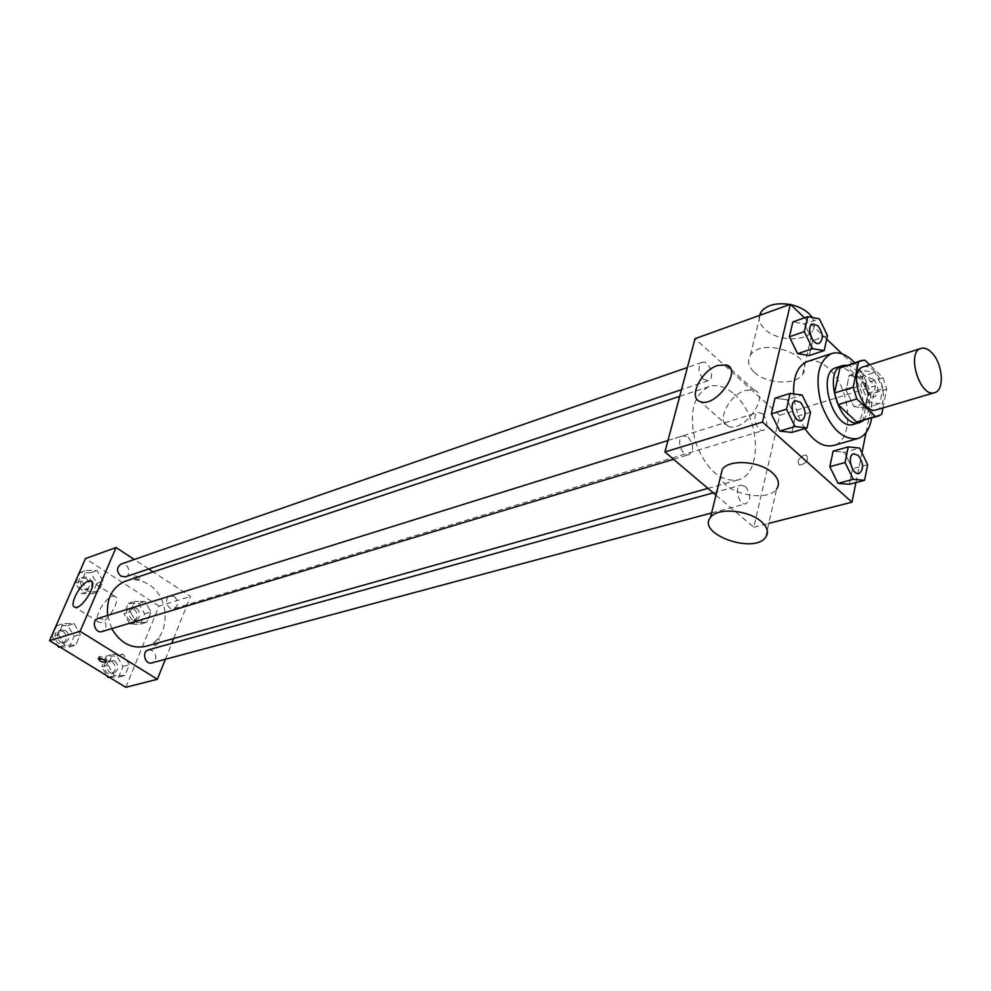 <?xml version="1.0" encoding="UTF-8"?>
<svg xmlns="http://www.w3.org/2000/svg" width="991" height="991" viewBox="0 0 991 991"><rect width="100%" height="100%" fill="white"/><g stroke="black" fill="none" stroke-linecap="round" stroke-linejoin="round"><path stroke-width="0.74" stroke-dasharray="4.96 3.72" d="M863.334 366.781C866.642 365.84 870.11 367.066 873.728 370.473C885.074 380.581 887.069 407.549 876.54 409.816M882.981 407.908L886.685 389.24L883.105 377.757L869.652 364.775M881.717 414.288L863.037 419.75L868.104 394.889L886.685 389.24M883.105 377.757L864.561 383.517L846.339 366.113L864.87 360.154M864.561 383.517L868.104 394.889M863.037 419.75L859.655 421.571M842.759 366.521L846.339 366.113M863.657 420.395L868.81 410.324C872.86 393.192 859.668 366.113 846.723 365.245M836.342 367.587C840.814 366.311 845.459 367.909 850.303 372.405C860.448 383.728 864.561 396.97 862.678 412.145C861.229 418.759 858.256 422.81 853.759 424.284M854.614 362.706C867.881 378.835 873.542 397.292 871.609 418.078M807.591 361.442C814.404 359.448 821.452 361.826 828.773 368.565C851.343 388.299 854.812 440.958 833.406 445.504M804.903 428.546C798.325 418.016 794.571 406.471 793.63 393.898M867.682 464.705L852.508 468.817L849.349 484.314L852.508 468.817L844.468 452.33L833.134 451.165L844.468 452.33L859.593 448.093M810.527 412.182L795.401 416.79L791.859 432.423L795.401 416.79L787.027 399.769L774.999 398.209L787.027 399.769L802.128 395.037M855.939 482.567L861.935 452.899M866.035 432.621L875.487 385.871L842.115 353.886M826.729 339.145L804.469 317.814M853.969 406.62L864.92 408.057L867.93 393.303L860.114 377.075L849.151 375.44L846.029 390.231L853.969 406.62L864.92 408.057L867.93 393.303L860.114 377.075L849.151 375.44L846.029 390.231L853.969 406.62L868.946 402.123L879.884 403.597L882.845 388.757L874.991 372.405L864.053 370.721L860.981 385.598L868.946 402.123M827.497 335.627L812.62 340.681L809.263 355.534L812.62 340.681L804.494 323.946L792.887 321.889L804.494 323.946L819.346 318.768M715.973 495.19L753.779 527.212L779.694 415.328L875.487 385.871M753.779 527.212L768.818 523.384M804.06 455.166C798.312 458.474 796.789 461.781 799.477 465.089C806.501 463.565 808.829 460.258 806.476 455.166L804.06 455.166C798.312 458.474 796.776 461.781 799.477 465.089C806.488 463.565 808.829 460.258 806.476 455.154L804.06 455.166M734.071 394.071C760.27 415.725 763.219 474.528 737.824 479.978C720.011 482.01 705.877 469.313 695.422 441.875C688.671 413.309 693.242 394.852 709.135 386.54C717.236 384.124 725.548 386.639 734.071 394.071M779.694 415.328L695.038 338.687M688.2 437.229C693.774 444.6 694.034 450.397 688.993 454.646C681.585 457.396 675.528 437.65 683.195 435.78L688.2 437.229M745.43 486.519C750.844 493.852 751.079 499.588 746.112 503.725C738.989 506.128 733.575 486.692 740.934 485.156L745.43 486.519M762.686 413.78C767.864 420.841 768.174 426.353 763.627 430.329C756.913 432.856 751.128 414.027 758.103 412.343L762.686 413.78M703.276 379.132L708.292 380.655C715.601 378.673 709.16 359.473 702.148 362.372C697.577 366.484 697.949 372.071 703.276 379.132M765.659 537.295L776.634 488.935C767.468 503.292 722.03 492.874 720.63 476.213M754.349 372.294C766.477 384.186 795.785 385.487 802.685 374.226C816.993 356.066 761.881 336.073 750.373 355.274C746.991 360.798 748.316 366.472 754.349 372.294M759.453 315.448C758.425 320.18 760.221 324.763 764.829 329.21C776.721 341.189 805.683 342.192 812.583 330.647C815.197 326.572 815.073 322.186 812.211 317.467M790.707 304.621L789.901 304.472M745.43 390.38L754.04 390.045C770.998 394.876 744.03 433.117 728.397 426.365C715.49 422.736 728.682 395.075 745.43 390.38M125.795 581.023C133.562 578.633 141.205 579.797 148.7 584.517C171.901 598.192 170.192 640.768 145.85 646.343M111.735 628.628L107.585 615.473M125.436 576.836C132.435 574.817 127.789 561.414 121.013 564.102M148.402 649.861L152.527 650.542C157.086 655.46 156.875 659.572 151.883 662.88M174.366 596.619C178.752 601.364 178.64 605.352 174.007 608.585C167.417 610.914 163.342 597.684 170.105 595.913L174.366 596.619M98.109 618.434L102.63 619.115C107.263 623.996 107.102 628.133 102.123 631.527M165.361 659.263L171.716 643.382M173.648 638.538L190.495 596.421L153.171 571.906M148.749 568.995L134.293 559.494M125.807 687.32L158.969 606.108L190.495 596.421M158.325 638.613C154.968 641.016 153.778 643.419 154.732 645.785C158.3 644.175 159.724 641.784 159.018 638.6L158.325 638.613C154.968 641.016 153.778 643.407 154.732 645.785C158.3 644.175 159.724 641.772 159.018 638.6L158.312 638.613M58.333 634.463L64.7 645.265L75.712 645.153L80.345 634.351L74.052 623.624L63.052 623.624L58.333 634.463L64.7 645.265L75.712 645.153L80.345 634.351L74.052 623.624L63.052 623.624L58.333 634.463L52.139 636.383L57.552 645.575M130.329 611.831L136.399 622.311L146.742 622.311L151.004 611.918L144.996 601.512L134.665 601.426L130.329 611.831L136.399 622.311L146.742 622.311L151.004 611.918L144.996 601.512L134.665 601.426L130.329 611.831L123.986 613.801L130.044 624.219L140.363 624.219L144.624 613.863L138.641 603.507L128.322 603.432L123.986 613.801M158.969 606.108L85.461 558.577M108.143 665.11L114.337 675.701L124.94 675.453L129.338 664.738L123.206 654.221L112.615 654.357L108.143 665.11L114.337 675.701L124.94 675.453L129.338 664.738L123.206 654.221L112.615 654.357L108.143 665.11L101.8 666.856L107.078 675.862M81.708 580.8L87.939 591.491L98.666 591.627L103.151 581.16L96.994 570.543L86.279 570.32L81.708 580.8L87.939 591.491L98.666 591.627L103.151 581.16L96.994 570.543L86.279 570.32L81.708 580.8L75.489 582.943L81.708 593.572L92.411 593.708L96.895 583.29L90.751 572.724L80.06 572.501L75.489 582.943M134.491 578.707L140.561 579.661C139.322 576.688 136.77 575.536 132.93 576.229L134.491 578.707L140.561 579.673C139.322 576.688 136.77 575.536 132.93 576.229L134.491 578.707M99.942 658.197L99.199 656.5L105.38 657.59L107.04 659.956L105.405 660.39M112.256 596.371L114.721 596.26C122.438 598.13 105.888 625.494 98.939 622.286C92.411 620.738 103.869 598.527 112.256 596.371M91.556 581.432C92.473 585.26 91.407 587.886 88.36 589.323C81.696 591.9 77.199 578.967 84.049 576.935L88.645 577.58L91.531 581.358M81.708 593.572L87.939 591.491M92.411 593.708L98.666 591.627M96.895 583.29L103.151 581.16M90.751 572.724L96.994 570.543M80.06 572.501L86.279 570.32M86.167 578.447C90.54 582.993 90.454 586.895 85.883 590.153C79.218 592.742 74.734 579.822 81.584 577.79L86.167 578.447M60.067 647.111L69.457 647.012L74.09 636.247L67.822 625.581L56.846 625.594L52.139 636.383M65.641 630.598C70.2 635.33 70.002 639.368 65.084 642.701C58.11 645.141 54.034 631.849 61.169 629.966L65.641 630.598M59.559 646.801L64.7 645.265M69.457 647.012L75.712 645.153M74.09 636.247L80.345 634.351M67.822 625.581L74.052 623.624M56.846 625.594L63.052 623.624M63.164 631.378C67.71 636.098 67.524 640.112 62.594 643.444C55.632 645.884 51.569 632.617 58.704 630.734L63.164 631.378M136.634 608.338C140.945 612.946 140.809 616.836 136.213 620.007C129.685 622.311 125.721 609.44 132.422 607.681L136.634 608.338M130.044 624.219L136.399 622.311M140.363 624.219L146.742 622.311M144.624 613.863L151.004 611.918M138.641 603.507L144.996 601.512M128.322 603.432L134.665 601.426M134.107 609.131C138.418 613.714 138.269 617.604 133.686 620.775C127.158 623.079 123.206 610.221 129.895 608.474L134.107 609.131M109.518 677.348L118.561 677.138L122.958 666.46L116.851 655.992L106.272 656.153L101.8 666.856M114.783 660.985C119.254 665.754 119.031 669.767 114.089 673C107.276 675.156 103.733 661.938 110.695 660.34L114.783 660.985M109.084 677.088L114.337 675.701M118.561 677.138L124.94 675.453M122.958 666.46L129.338 664.738M116.851 655.992L123.206 654.221M106.272 656.153L112.615 654.357M112.256 661.691C116.727 666.447 116.492 670.449 111.549 673.682C104.749 675.837 101.218 662.632 108.18 661.034L112.256 661.691M812.744 323.983L817.773 325.729C823.162 333.273 823.645 339.133 819.198 343.32M812.62 340.681L804.494 323.946M795.513 400.711L800.48 402.358C806.141 410.2 806.525 416.307 801.645 420.692M795.401 416.79L787.027 399.769M873.579 379.318C878.831 386.837 879.252 392.634 874.867 396.697C868.289 399.212 862.182 379.318 869.033 377.707L873.579 379.318M864.92 408.057L879.884 403.597M867.93 393.303L882.845 388.757M860.114 377.075L874.991 372.405M849.151 375.44L864.053 370.721M846.029 390.231L860.981 385.598M873.628 379.305C878.881 386.824 879.302 392.609 874.917 396.685C868.339 399.187 862.232 379.305 869.082 377.695L873.628 379.305M853.672 453.816L858.119 455.352C863.607 463.131 863.966 469.152 859.185 473.438M852.508 468.817L844.468 452.33M802.685 374.226L812.583 330.647M750.373 355.274L760.233 315.163M754.04 390.045L730.565 368.776M728.397 426.365L700.377 401.677M707.921 488.39L737.824 479.978M679.715 396.35L709.135 386.54M702.148 362.372L687.37 367.512M708.292 380.655L681.486 389.674M711.6 512.966L746.112 503.725M713.21 492.861L740.934 485.156M174.007 608.585L763.627 430.329M170.105 595.913L758.103 412.343M673.57 459.291L688.993 454.646M667.971 440.537L683.195 435.78M99.199 656.5L98.295 658.631M107.04 659.956L106.272 661.815M114.721 596.26L91.754 581.556M98.939 622.286L74.882 607.173M85.883 590.153L88.36 589.323M81.584 577.79L84.049 576.935M62.594 643.444L65.084 642.701M58.704 630.734L61.169 629.966M133.686 620.775L136.213 620.007M129.895 608.474L132.422 607.681M111.549 673.682L114.089 673M108.18 661.034L110.695 660.34"/><path stroke-width="1.49" d="M931.391 352.3C942.726 362.793 945.03 390.429 934.637 392.622C919.995 398.221 905.799 351.991 921.06 348.398C924.33 347.482 927.774 348.782 931.391 352.3M934.637 392.622L876.54 409.816C861.662 415.44 847.85 370.461 863.334 366.781L921.06 348.398M878.348 416.096L856.645 421.931L838.126 404.638L834.509 393.006L839.885 368.045L858.441 362.087L853.177 387.221L856.819 398.952L875.363 416.455L878.348 416.096L881.717 414.288L882.981 407.908M869.652 364.775L864.87 360.154L861.303 360.563L858.441 362.087M839.885 368.045L861.303 360.563M846.723 365.245L842.449 365.617C821.799 370.597 840.021 429.958 859.915 422.488L863.657 420.395M859.915 422.488L853.759 424.284C833.84 431.766 815.667 372.566 836.342 367.587L842.449 365.617M834.509 393.006L853.177 387.221M856.645 421.931L875.363 416.455M838.126 404.638L856.819 398.952M871.609 418.078C869.714 429.301 865.093 436.139 857.735 438.579C842.672 440.128 830.446 428.372 821.043 403.312C814.763 377.298 818.281 360.699 831.622 353.527C838.398 351.545 845.434 353.973 852.755 360.823L854.614 362.706M857.735 438.579L833.406 445.504C823.595 447.622 814.107 441.974 804.903 428.546M793.63 393.898C793.097 376.332 797.755 365.518 807.591 361.442L831.622 353.527M848.284 446.879L833.134 451.165L829.839 466.699L838.014 483.36L849.349 484.314L864.561 480.288L867.682 464.705L859.593 448.093L848.284 446.879L845.05 462.524L853.251 479.31L864.561 480.288M790.112 393.427L774.999 398.209L771.32 413.879L779.818 431.085L791.859 432.423L807.046 427.914L810.527 412.182L802.128 395.037L790.112 393.427L786.495 409.196L795.017 426.526L807.046 427.914M804.469 317.814L790.36 304.299L762.5 422.055L851.963 502.177L855.939 482.567M861.935 452.899L866.035 432.621M842.115 353.886L826.729 339.145M807.752 316.662L792.887 321.889L789.393 336.791L797.644 353.7L809.263 355.534L824.19 350.579L827.497 335.627L819.346 318.768L807.752 316.662L804.308 331.651L812.595 348.696L824.19 350.579M768.818 523.384L851.963 502.177M790.36 304.299L695.038 338.687L664.924 451.97L715.973 495.19M664.924 451.97L762.5 422.055M717.781 365.431L726.329 364.948C743.126 369.482 715.799 408.168 700.377 401.677C687.593 398.258 701.083 370.399 717.781 365.431M720.63 476.213L722.315 469.375C728.93 458.92 759.763 460.939 772.447 472.893C778.579 478.603 779.979 483.955 776.634 488.935M812.211 317.467C807.888 311.211 800.728 306.925 790.707 304.621M789.901 304.472C776.312 302.453 766.687 304.943 761.038 311.942L759.453 315.448M761.261 521.576C767.529 527.237 768.991 532.477 765.659 537.295C753.878 554.514 696.4 533.901 710.485 517.475C717.075 507.367 748.304 509.758 761.261 521.576M707.921 488.39L145.85 646.343C131.803 649.179 120.431 643.27 111.735 628.628M107.585 615.473C106.31 598.18 112.379 586.697 125.795 581.023L679.715 396.35M687.37 367.512L121.013 564.102C116.442 567.447 116.393 571.46 120.852 576.143L125.436 576.836L681.486 389.674M711.6 512.966L151.883 662.88C144.996 665.06 141.354 651.471 148.402 649.861L713.21 492.861M673.57 459.291L102.123 631.527C95.074 634.017 90.875 620.329 98.109 618.434L667.971 440.537M134.293 559.494L116.083 547.528L80.11 631.304L157.358 679.269L165.361 659.263M171.716 643.382L173.648 638.538M153.171 571.906L148.749 568.995M116.083 547.528L85.461 558.577L49.55 640.669L125.807 687.32L157.358 679.269M49.55 640.669L80.11 631.304M88.447 581.147L90.875 580.999C98.443 582.745 81.671 610.27 74.882 607.173C68.478 605.736 80.16 583.426 88.447 581.147M104.489 659.721L106.161 662.075C102.296 662.607 99.682 661.455 98.295 658.631L104.489 659.721M105.405 660.39L99.942 658.197M57.552 645.575L58.469 647.123L60.067 647.111M58.469 647.123L59.559 646.801M107.078 675.862L107.969 677.386L109.518 677.348M107.969 677.386L109.084 677.088M819.223 343.32L819.173 343.332C812.347 346.169 805.584 325.928 812.719 323.995L817.823 325.705C823.224 333.273 823.694 339.145 819.223 343.32C812.397 346.156 805.633 325.915 812.769 323.983L812.769 323.983M792.887 321.889L789.393 336.791L797.644 353.7L812.595 348.696M797.644 353.7L809.263 355.534M789.393 336.791L804.308 331.651M801.62 420.704L801.62 420.704C794.336 423.442 787.919 402.532 795.488 400.723L800.53 402.346C806.191 410.212 806.575 416.319 801.669 420.692C794.386 423.43 787.969 402.519 795.538 400.711L795.488 400.723M774.999 398.209L771.32 413.879L779.818 431.085L795.017 426.526M779.818 431.085L791.859 432.423M771.32 413.879L786.495 409.196M859.16 473.438L859.16 473.438C852.173 475.841 846.413 455.303 853.647 453.816L858.169 455.34C863.669 463.144 864.016 469.177 859.209 473.425C852.223 475.829 846.463 455.29 853.697 453.804L853.647 453.816M833.134 451.165L829.839 466.699L838.014 483.36L853.251 479.31M838.014 483.36L849.349 484.314M829.839 466.699L845.05 462.524M760.233 315.163L761.038 311.942M722.315 469.375L710.485 517.475M730.565 368.776L726.329 364.948M91.754 581.556L90.875 580.999"/></g></svg>
